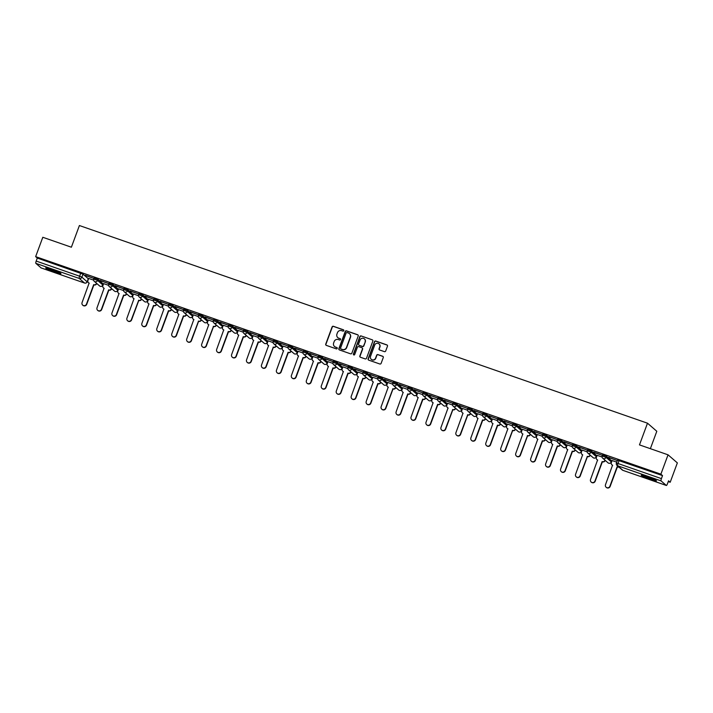 <?xml version="1.0" encoding="UTF-8"?>
<svg xmlns="http://www.w3.org/2000/svg" width="713" height="713" viewBox="0 0 713 713"><rect width="100%" height="100%" fill="white"/><g stroke="black" fill="none" stroke-linecap="round" stroke-linejoin="round"><path stroke-width="1.07" d="M343.8 330.672A0.713 0.695 -49.1 0 0 343.39 329.771L333.39 326.296A1.025 0.989 -49.1 0 0 332.098 326.919L325.743 344.103A1.025 0.989 -49.1 0 0 326.331 345.386L336.331 348.862A0.713 0.695 -49.1 0 0 337.044 347.659A0.713 0.695 -49.1 0 0 336.821 347.525L335.529 347.079A3.271 3.173 -49.1 0 1 333.648 342.971L334.174 341.545A3.271 3.173 -49.1 0 1 338.319 339.54L339.611 339.985A0.713 0.695 -49.1 0 0 340.333 338.782A0.713 0.695 -49.1 0 0 340.11 338.648L338.818 338.203A3.271 3.173 -49.1 0 1 336.928 334.094L337.463 332.668A3.271 3.173 -49.1 0 1 341.607 330.663L342.9 331.108A0.713 0.695 -49.1 0 0 343.8 330.672M343.702 329.994A0.713 0.695 -49.1 0 0 343.577 329.932L333.577 326.456A1.025 0.989 -49.1 0 0 332.285 327.08L325.93 344.263A1.025 0.989 -49.1 0 0 326.117 345.279M337.133 347.748A0.713 0.695 -49.1 0 0 337.008 347.686L335.529 347.079M340.413 338.871A0.713 0.695 -49.1 0 0 340.297 338.809L338.818 338.203M51.88 269.541A8.119 0.695 -159.7 0 0 45.712 267.981A8.119 0.695 -159.7 0 0 54.785 272.063A8.119 0.695 -159.7 0 0 60.944 273.614A8.119 0.695 -159.7 0 0 51.88 269.541M647.395 476.747A8.119 0.695 -159.7 0 0 641.228 475.188A8.119 0.695 -159.7 0 0 650.292 479.261A8.119 0.695 -159.7 0 0 656.459 480.82A8.119 0.695 -159.7 0 0 647.395 476.747M384.396 351.634A1.025 0.989 -49.1 0 0 385.688 351.01L387.48 346.188A1.025 0.989 -49.1 0 0 386.892 344.905L375.787 341.046A1.025 0.989 -49.1 0 0 374.494 341.67L368.131 358.853A1.025 0.989 -49.1 0 0 368.719 360.136L379.824 363.995A1.025 0.989 -49.1 0 0 381.116 363.372L383.273 357.552A1.025 0.989 -49.1 0 0 382.685 356.268L377.935 354.611A1.025 0.989 -49.1 0 0 376.642 355.243L375.573 358.131A2.736 2.656 -49.1 0 1 371.268 359.316A2.736 2.656 -49.1 0 1 370.537 356.375L374.726 345.065A2.736 2.656 -49.1 0 1 379.031 343.88A2.736 2.656 -49.1 0 1 379.753 346.812L379.058 348.702A1.025 0.989 -49.1 0 0 379.646 349.985L384.396 351.634M35.65 256.635L42.807 237.277L71.38 247.215L79.401 225.531L647.493 423.192L639.472 444.885L668.045 454.823L660.88 474.172L35.65 256.635L37.299 258.061L36.185 261.074L79.606 276.189L81.897 277.179L87.138 281.822M358.211 336.01A1.025 0.989 -49.1 0 0 357.623 334.727L346.518 330.859A1.025 0.989 -49.1 0 0 345.226 331.492L338.871 348.675A1.025 0.989 -49.1 0 0 339.459 349.949L350.564 353.817A1.025 0.989 -49.1 0 0 351.857 353.185L358.211 336.01M361.152 335.957L372.257 339.816A1.025 0.989 -49.1 0 1 372.846 341.099L366.491 358.282A1.025 0.989 -49.1 0 1 365.19 358.906L360.439 357.258A1.025 0.989 -49.1 0 1 359.851 355.974L362.436 349.005A1.025 0.989 -49.1 0 0 361.847 347.721L358.692 346.625A1.025 0.989 -49.1 0 0 357.4 347.249L354.717 354.504A0.713 0.695 -49.1 0 1 353.586 354.816A0.713 0.695 -49.1 0 1 353.398 354.049L359.86 336.581A1.025 0.989 -49.1 0 1 361.152 335.957L372.257 339.816M668.045 454.823L677.35 462.897L670.193 482.255L668.259 481.578M650.372 448.673L656.807 431.276L647.493 423.192M660.88 474.172L662.529 475.607L661.414 478.619A2.086 0.463 109.2 0 0 661.067 480.892L666.334 485.455A2.086 0.463 109.2 0 0 666.37 485.482A2.086 0.463 109.2 0 0 667.43 483.842L668.544 480.82L670.193 482.255M37.299 258.061L83.011 274.157L88.278 278.73L87.164 281.751A2.086 2.023 -49.1 0 1 84.535 283.025L79.259 278.453L35.837 263.347A2.086 0.463 -70.8 0 1 36.185 261.074M41.176 267.945A2.086 0.463 -70.8 0 1 41.14 267.936A2.086 0.463 -70.8 0 1 41.104 267.919L35.837 263.347M85.177 275.387L93.804 278.391L85.221 275.254M100.132 280.592L108.759 283.596L100.177 280.459M108.554 285.316L103.635 283.631M115.078 285.797L123.714 288.792L115.132 285.663M123.509 290.521L118.59 288.836M130.033 290.993L138.67 293.997L130.087 290.868M138.465 295.717L133.483 293.988L132.796 296.064A2.086 2.023 -49.1 0 0 133.991 298.676L126.941 318.176A2.397 2.326 -49.1 0 0 127.574 320.743A2.397 2.326 -49.1 0 0 131.352 319.709L138.687 300.307A2.086 2.023 -49.1 0 0 141.326 299.032L141.379 298.881M144.989 296.198L153.625 299.202L145.042 296.073M153.42 300.922L148.5 299.237M159.944 301.403L168.571 304.406L159.997 301.278M168.375 306.127L163.455 304.442M174.899 306.608L183.526 309.611L174.952 306.474M183.33 311.331L178.41 309.647M189.854 311.813L198.481 314.816L189.908 311.679M198.285 316.536L193.303 314.798L192.617 316.875A2.086 2.023 -49.1 0 0 193.811 319.486L186.761 338.987A2.397 2.326 -49.1 0 0 187.394 341.563A2.397 2.326 -49.1 0 0 191.173 340.52L198.508 321.117A2.086 2.023 -49.1 0 0 201.146 319.843L201.2 319.691M204.809 317.018L213.437 320.012L204.863 316.884M213.24 321.741L208.258 320.003L207.563 322.08A2.086 2.023 -49.1 0 0 208.766 324.691L201.717 344.192A2.397 2.326 -49.1 0 0 202.349 346.768A2.397 2.326 -49.1 0 0 206.128 345.725L213.463 326.322A2.086 2.023 -49.1 0 0 216.101 325.048L216.155 324.896M219.764 322.214L228.392 325.217L219.818 322.089M228.196 326.937L223.267 325.262M234.72 327.419L243.347 330.422L234.773 327.294M243.151 332.142L238.222 330.458M249.675 332.623L258.302 335.627L249.728 332.499M258.106 337.347L253.177 335.663M264.63 337.828L273.257 340.832L264.683 337.704M273.061 342.552L268.079 340.814L267.384 342.891A2.086 2.023 -49.1 0 0 268.587 345.502L261.537 365.003A2.397 2.326 -49.1 0 0 262.17 367.578A2.397 2.326 -49.1 0 0 265.94 366.535L273.284 347.142A2.086 2.023 -49.1 0 0 275.922 345.858L275.976 345.707M279.585 343.033L288.212 346.037L279.639 342.9M288.016 347.757L283.088 346.072M294.54 348.238L303.168 351.233L294.594 348.104M302.972 352.962L298.043 351.277M309.495 353.434L318.123 356.438L309.549 353.309M317.927 358.158L312.998 356.482M324.451 358.639L333.078 361.643L324.504 358.514M332.882 363.363L327.953 361.678M339.406 363.844L348.033 366.847L339.45 363.719M347.837 368.568L342.908 366.883M354.361 369.049L362.988 372.052L354.406 368.924M362.792 373.772L357.864 372.088M369.316 374.254L377.943 377.257L369.361 374.12M377.747 378.977L372.819 377.293M384.271 379.459L392.899 382.453L384.316 379.325M392.703 384.182L387.72 382.444L387.025 384.521A2.086 2.023 -49.1 0 0 388.228 387.132L381.179 406.633A2.397 2.326 -49.1 0 0 381.811 409.209A2.397 2.326 -49.1 0 0 385.581 408.166L392.925 388.763A2.086 2.023 -49.1 0 0 395.563 387.489L395.617 387.337M399.227 384.655L407.854 387.658L399.271 384.53M407.658 389.378L402.729 387.703M414.182 389.859L422.809 392.863L414.226 389.735M422.613 394.583L417.684 392.899M429.137 395.064L437.764 398.068L429.181 394.94M437.568 399.788L432.639 398.104M444.092 400.269L452.719 403.273L444.137 400.145M452.523 404.993L447.532 403.255L446.846 405.332A2.086 2.023 -49.1 0 0 448.049 407.943L440.99 427.444A2.397 2.326 -49.1 0 0 441.632 430.019A2.397 2.326 -49.1 0 0 445.402 428.976L452.746 409.583A2.086 2.023 -49.1 0 0 455.375 408.299L455.438 408.148M459.047 405.474L467.675 408.478L459.092 405.341M467.478 410.198L462.487 408.46L461.801 410.536A2.086 2.023 -49.1 0 0 463.004 413.148L455.946 432.648A2.397 2.326 -49.1 0 0 456.587 435.224A2.397 2.326 -49.1 0 0 460.357 434.181L467.701 414.779A2.086 2.023 -49.1 0 0 470.33 413.504L470.393 413.353M474.002 410.679L482.63 413.674L474.047 410.545M482.434 415.403L477.505 413.718M488.958 415.875L497.585 418.879L489.002 415.75M497.389 420.599L492.46 418.923M503.913 421.08L512.54 424.083L503.957 420.955M512.344 425.804L507.353 424.075L506.667 426.142A2.086 2.023 -49.1 0 0 507.861 428.763L500.811 448.254A2.397 2.326 -49.1 0 0 501.453 450.83A2.397 2.326 -49.1 0 0 505.223 449.796L512.567 430.394A2.086 2.023 -49.1 0 0 515.196 429.119L515.258 428.968M518.868 426.285L527.495 429.288L518.912 426.16M527.299 431.009L522.308 429.271L521.622 431.347A2.086 2.023 -49.1 0 0 522.816 433.959L515.766 453.459A2.397 2.326 -49.1 0 0 516.408 456.035A2.397 2.326 -49.1 0 0 520.178 454.992L527.513 435.598A2.086 2.023 -49.1 0 0 530.151 434.315L530.214 434.172M533.823 431.49L542.45 434.493L533.868 431.365M542.254 436.213L537.326 434.529M548.778 436.695L557.406 439.698L548.823 436.561M557.21 441.418L552.281 439.734M563.733 441.9L572.361 444.903L563.778 441.766M572.165 446.623L567.236 444.939M578.689 447.104L587.316 450.099L578.733 446.971M587.12 451.819L582.129 450.09L581.443 452.167A2.086 2.023 -49.1 0 0 582.637 454.778L575.587 474.279A2.397 2.326 -49.1 0 0 576.229 476.854A2.397 2.326 -49.1 0 0 579.999 475.812L587.334 456.409A2.086 2.023 -49.1 0 0 589.972 455.135L590.025 454.983M593.644 452.3L602.271 455.304L593.688 452.176M602.075 457.024L597.146 455.34M608.599 457.505L617.226 460.509L608.644 457.381M616.772 462.14L612.102 460.545M602.601 454.947L606.442 456.284L611.709 460.856L611.282 461.997M587.646 449.743L591.487 451.079L596.754 455.652L596.389 456.775L596.754 455.652M572.691 444.538L576.532 445.875L581.799 450.447L581.434 451.57L581.799 450.447M557.735 439.342L561.577 440.67L566.844 445.242L566.479 446.365L566.844 445.242M542.78 434.137L546.621 435.465L551.889 440.037L551.523 441.169L551.889 440.037M527.825 428.932L531.666 430.269L536.934 434.832L536.568 435.964L536.934 434.832M512.87 423.727L516.711 425.064L521.978 429.636L521.613 430.759L521.978 429.636M497.915 418.522L501.756 419.859L507.023 424.431L506.658 425.554L507.023 424.431M482.959 413.317L486.801 414.654L492.068 419.226L491.703 420.349L492.068 419.226M468.013 408.112L471.846 409.449L477.113 414.021L476.747 415.144L477.113 414.021M453.058 402.916L456.89 404.244L462.158 408.816L461.792 409.939L462.158 408.816M438.103 397.711L441.935 399.048L447.203 403.611L446.837 404.743L447.203 403.611M423.148 392.506L426.98 393.843L432.247 398.415L431.882 399.538L432.247 398.415M408.192 387.302L412.025 388.638L417.292 393.211L416.936 394.334L417.292 393.211M393.237 382.097L397.07 383.434L402.337 388.006L401.98 389.129L402.337 388.006M378.282 376.892L382.115 378.229L387.382 382.801L387.025 383.924L387.382 382.801M363.327 371.696L367.159 373.024L372.427 377.596L372.07 378.719L372.427 377.596M348.372 366.491L352.204 367.819L357.471 372.391L357.115 373.523L357.471 372.391M333.417 361.286L337.249 362.623L342.516 367.195L342.16 368.318L342.516 367.195M318.461 356.081L322.294 357.418L327.561 361.99L327.205 363.113L327.561 361.99M303.506 350.876L307.339 352.213L312.606 356.785L312.249 357.908L312.606 356.785M288.551 345.671L292.383 347.008L297.651 351.58L297.294 352.703L297.651 351.58M273.596 340.475L277.428 341.803L282.696 346.375L282.339 347.498L282.696 346.375M258.641 335.27L262.473 336.598L267.74 341.171L267.384 342.302L267.74 341.171M243.686 330.066L247.518 331.402L252.785 335.975L252.429 337.097L252.785 335.975M228.73 324.861L232.563 326.197L237.83 330.77L237.474 331.893L237.83 330.77M213.775 319.656L217.608 320.993L222.875 325.565L222.518 326.688L222.875 325.565M198.82 314.451L202.652 315.788L207.92 320.36L207.563 321.483L207.92 320.36M183.865 309.255L187.697 310.583L192.965 315.155L192.608 316.278L192.965 315.155M168.91 304.05L172.742 305.378L178.009 309.95L177.653 311.082L178.009 309.95M153.955 298.845L157.787 300.182L163.054 304.754L162.698 305.877L163.054 304.754M138.999 293.64L142.832 294.977L148.099 299.549L147.743 300.672L148.099 299.549M124.044 288.435L127.877 289.772L133.144 294.344L132.787 295.467L133.144 294.344M109.089 283.23L112.921 284.567L118.189 289.139L117.832 290.262L118.189 289.139M94.134 278.034L97.966 279.362L103.233 283.934L102.877 285.057L103.233 283.934M93.599 280.111L88.679 278.426M662.529 475.607L617.556 460.152M337.9 337.695A3.271 3.173 -49.1 0 0 338.996 338.363M334.611 346.571A3.271 3.173 -49.1 0 0 335.716 347.24M358.024 334.994A1.025 0.989 -49.1 0 0 357.81 334.887L346.705 331.019A1.025 0.989 -49.1 0 0 345.413 331.652L339.058 348.835A1.025 0.989 -49.1 0 0 339.236 349.842M347.062 332.561A0.713 0.695 -49.1 0 0 346.153 332.998L340.573 348.078A0.713 0.695 -49.1 0 0 340.983 348.978L342.356 349.45A3.271 3.173 -49.1 0 0 346.491 347.445L350.306 337.133A3.271 3.173 -49.1 0 0 348.425 333.033L347.062 332.561M349.53 333.702A3.271 3.173 -49.1 0 1 350.493 337.294L346.678 347.605A3.271 3.173 -49.1 0 1 342.534 349.611L341.171 349.138M362.249 347.989A1.025 0.989 -49.1 0 1 362.614 349.165L360.038 356.135A1.025 0.989 -49.1 0 0 360.225 357.142M361.339 336.117A1.025 0.989 -49.1 0 0 360.047 336.741L353.586 354.209A0.713 0.695 -49.1 0 0 353.684 354.887M365.109 341.777A2.736 2.656 -49.1 0 0 364.379 338.835A2.736 2.656 -49.1 0 0 360.074 340.021L358.594 344.005A1.025 0.989 -49.1 0 0 359.183 345.288L362.338 346.384A1.025 0.989 -49.1 0 0 363.63 345.76L365.297 341.937A2.736 2.656 -49.1 0 0 364.468 338.916M365.297 341.937L363.817 345.921A1.025 0.989 -49.1 0 1 362.525 346.545L359.37 345.449M379.12 343.96A2.736 2.656 -49.1 0 1 379.94 346.981L379.245 348.862A1.025 0.989 -49.1 0 0 379.432 349.878M371.357 359.397A2.736 2.656 -49.1 0 0 375.76 358.291L375.573 358.131M383.086 356.536A1.025 0.989 -49.1 0 0 382.872 356.429L378.122 354.771A1.025 0.989 -49.1 0 0 376.829 355.404L375.76 358.291M387.293 345.172A1.025 0.989 -49.1 0 0 387.07 345.065L375.974 341.206A1.025 0.989 -49.1 0 0 374.673 341.83L368.318 359.013A1.025 0.989 -49.1 0 0 368.505 360.029M96.754 283.48L96.701 283.631A2.086 2.023 130.9 0 1 94.063 284.906L93.822 284.701A2.086 2.023 -49.1 0 0 96.46 283.418L96.513 283.266M88.688 278.4L87.931 280.45A2.086 2.023 -49.1 0 0 89.125 283.061L82.075 302.562A2.397 2.326 -49.1 0 0 82.708 305.137A2.397 2.326 -49.1 0 0 86.487 304.094L93.679 284.647M93.92 284.852L86.728 304.308A2.397 2.326 130.9 0 1 82.949 305.351L82.708 305.137M89.232 283.221A2.086 2.023 130.9 0 1 88.724 282.901L88.483 282.687M111.709 288.685L111.656 288.836A2.086 2.023 130.9 0 1 109.018 290.111L108.777 289.897A2.086 2.023 -49.1 0 0 111.415 288.622L111.469 288.471M103.643 283.605L102.886 285.655A2.086 2.023 -49.1 0 0 104.08 288.266L97.03 307.766A2.397 2.326 -49.1 0 0 97.663 310.342A2.397 2.326 -49.1 0 0 101.442 309.299L108.634 289.852M108.875 290.057L101.683 309.513A2.397 2.326 130.9 0 1 97.904 310.547L97.663 310.342M104.187 288.426A2.086 2.023 130.9 0 1 103.679 288.105L103.438 287.892M126.664 293.89L126.611 294.032A2.086 2.023 130.9 0 1 123.973 295.316L123.732 295.102A2.086 2.023 -49.1 0 0 126.37 293.827L126.424 293.676M118.599 288.81L117.841 290.859A2.086 2.023 -49.1 0 0 119.035 293.471L111.986 312.971A2.397 2.326 -49.1 0 0 112.618 315.547A2.397 2.326 -49.1 0 0 116.397 314.504L123.59 295.057M123.83 295.262L116.638 314.709A2.397 2.326 130.9 0 1 112.859 315.752L112.618 315.547M119.142 293.622A2.086 2.023 130.9 0 1 118.634 293.31L118.394 293.096M47.397 268.159A8.066 0.695 -159.7 0 0 59.553 272.66M58.921 272.348A7.023 0.606 20.3 0 1 48.074 268.338M642.912 475.366A8.066 0.695 -159.7 0 0 655.069 479.858M654.436 479.555A7.023 0.606 20.3 0 1 643.589 475.535M141.62 299.086L141.566 299.237A2.086 2.023 130.9 0 1 138.928 300.521L138.545 300.253M138.785 300.467L131.593 319.914A2.397 2.326 130.9 0 1 127.814 320.957L127.574 320.743M134.097 298.827A2.086 2.023 130.9 0 1 133.589 298.506L133.349 298.301M156.575 304.291L156.521 304.442A2.086 2.023 130.9 0 1 153.883 305.717L153.643 305.512A2.086 2.023 -49.1 0 0 156.281 304.228L156.334 304.086M148.509 299.21L147.751 301.26A2.086 2.023 -49.1 0 0 148.946 303.872L141.896 323.372A2.397 2.326 -49.1 0 0 142.529 325.948A2.397 2.326 -49.1 0 0 146.308 324.914L153.5 305.458M153.741 305.672L146.548 325.119A2.397 2.326 130.9 0 1 142.769 326.162L142.529 325.948M149.053 304.032A2.086 2.023 130.9 0 1 148.545 303.711L148.304 303.506M171.53 309.495L171.477 309.647A2.086 2.023 130.9 0 1 168.838 310.921L168.598 310.716A2.086 2.023 -49.1 0 0 171.236 309.433L171.289 309.282M163.464 304.415L162.707 306.465A2.086 2.023 -49.1 0 0 163.901 309.077L156.851 328.577A2.397 2.326 -49.1 0 0 157.484 331.153A2.397 2.326 -49.1 0 0 161.263 330.11L168.455 310.663M168.696 310.877L161.503 330.324A2.397 2.326 130.9 0 1 157.725 331.367L157.484 331.153M164.008 309.237A2.086 2.023 130.9 0 1 163.5 308.916L163.259 308.702M186.485 314.7L186.432 314.852A2.086 2.023 130.9 0 1 183.794 316.126L183.553 315.921A2.086 2.023 -49.1 0 0 186.191 314.638L186.245 314.486M178.419 309.62L177.662 311.67A2.086 2.023 -49.1 0 0 178.856 314.281L171.806 333.782A2.397 2.326 -49.1 0 0 172.439 336.358A2.397 2.326 -49.1 0 0 176.218 335.315L183.41 315.868M183.651 316.073L176.459 335.529A2.397 2.326 130.9 0 1 172.68 336.572L172.439 336.358M178.963 314.442A2.086 2.023 130.9 0 1 178.455 314.121L178.214 313.907M201.44 319.905L201.387 320.057A2.086 2.023 130.9 0 1 198.749 321.331L198.366 321.073M198.606 321.278L191.414 340.734A2.397 2.326 130.9 0 1 187.635 341.768L187.394 341.563M193.918 319.647A2.086 2.023 130.9 0 1 193.41 319.326L193.17 319.112M216.395 325.11L216.342 325.253A2.086 2.023 130.9 0 1 213.704 326.536L213.321 326.278M213.561 326.483L206.369 345.93A2.397 2.326 130.9 0 1 202.59 346.973L202.349 346.768M208.873 324.843A2.086 2.023 130.9 0 1 208.365 324.531L208.125 324.317M231.351 330.306L231.297 330.458A2.086 2.023 130.9 0 1 228.659 331.741L228.418 331.527A2.086 2.023 -49.1 0 0 231.057 330.253L231.11 330.101M223.285 325.226L222.518 327.285A2.086 2.023 -49.1 0 0 223.722 329.896L216.672 349.397A2.397 2.326 -49.1 0 0 217.305 351.964A2.397 2.326 -49.1 0 0 221.083 350.93L228.276 331.474M228.516 331.688L221.324 351.135A2.397 2.326 130.9 0 1 217.545 352.177L217.305 351.964M223.829 330.048A2.086 2.023 130.9 0 1 223.321 329.727L223.08 329.522M246.306 335.511L246.252 335.663A2.086 2.023 130.9 0 1 243.614 336.937L243.374 336.732A2.086 2.023 -49.1 0 0 246.012 335.449L246.065 335.306M238.24 330.431L237.474 332.481A2.086 2.023 -49.1 0 0 238.677 335.092L231.627 354.593A2.397 2.326 -49.1 0 0 232.26 357.168A2.397 2.326 -49.1 0 0 236.039 356.135L243.231 336.679M243.472 336.892L236.279 356.34A2.397 2.326 130.9 0 1 232.5 357.382L232.26 357.168M238.784 335.253A2.086 2.023 130.9 0 1 238.276 334.932L238.035 334.727M261.261 340.716L261.208 340.867A2.086 2.023 130.9 0 1 258.569 342.142L258.329 341.937A2.086 2.023 -49.1 0 0 260.967 340.654L261.02 340.511M253.195 335.636L252.429 337.686A2.086 2.023 -49.1 0 0 253.632 340.297L246.582 359.798A2.397 2.326 -49.1 0 0 247.215 362.373A2.397 2.326 -49.1 0 0 250.985 361.331L258.186 341.884M258.427 342.097L251.234 361.544A2.397 2.326 130.9 0 1 247.456 362.587L247.215 362.373M253.739 340.457A2.086 2.023 130.9 0 1 253.231 340.137L252.981 339.923M276.216 345.921L276.163 346.072A2.086 2.023 130.9 0 1 273.525 347.347L273.141 347.088M273.382 347.293L266.19 366.749A2.397 2.326 130.9 0 1 262.411 367.792L262.17 367.578M268.694 345.662A2.086 2.023 130.9 0 1 268.186 345.342L267.936 345.128M291.171 351.126L291.118 351.277A2.086 2.023 130.9 0 1 288.48 352.552L288.239 352.338A2.086 2.023 -49.1 0 0 290.877 351.063L290.931 350.912M283.097 346.046L282.339 348.096A2.086 2.023 -49.1 0 0 283.542 350.707L276.492 370.207A2.397 2.326 -49.1 0 0 277.125 372.783A2.397 2.326 -49.1 0 0 280.895 371.74L288.097 352.293M288.337 352.498L281.145 371.954A2.397 2.326 130.9 0 1 277.366 372.988L277.125 372.783M283.649 350.867A2.086 2.023 130.9 0 1 283.141 350.546L282.892 350.333M306.127 356.331L306.073 356.473A2.086 2.023 130.9 0 1 303.435 357.757L303.194 357.543A2.086 2.023 -49.1 0 0 305.832 356.268L305.886 356.117M298.052 351.251L297.294 353.3A2.086 2.023 -49.1 0 0 298.497 355.912L291.448 375.412A2.397 2.326 -49.1 0 0 292.08 377.988A2.397 2.326 -49.1 0 0 295.85 376.945L303.052 357.498M303.292 357.703L296.1 377.15A2.397 2.326 130.9 0 1 292.321 378.193L292.08 377.988M298.595 356.063A2.086 2.023 130.9 0 1 298.096 355.751L297.847 355.537M321.082 361.527L321.028 361.678A2.086 2.023 130.9 0 1 318.39 362.962L318.15 362.748A2.086 2.023 -49.1 0 0 320.788 361.473L320.841 361.322M313.007 356.447L312.249 358.505A2.086 2.023 -49.1 0 0 313.453 361.117L306.403 380.617A2.397 2.326 -49.1 0 0 307.036 383.193A2.397 2.326 -49.1 0 0 310.806 382.15L318.007 362.694M318.248 362.908L311.055 382.355A2.397 2.326 130.9 0 1 307.276 383.398L307.036 383.193M313.551 361.268A2.086 2.023 130.9 0 1 313.052 360.947L312.802 360.742M336.037 366.732L335.983 366.883A2.086 2.023 130.9 0 1 333.345 368.158L333.105 367.953A2.086 2.023 -49.1 0 0 335.743 366.678L335.796 366.527M327.962 361.651L327.205 363.701A2.086 2.023 -49.1 0 0 328.408 366.322L321.358 385.813A2.397 2.326 -49.1 0 0 321.991 388.389A2.397 2.326 -49.1 0 0 325.761 387.355L332.962 367.899M333.203 368.113L326.01 387.56A2.397 2.326 130.9 0 1 322.231 388.603L321.991 388.389M328.506 366.473A2.086 2.023 130.9 0 1 328.007 366.152L327.757 365.947M350.992 371.936L350.939 372.088A2.086 2.023 130.9 0 1 348.3 373.362L348.06 373.157A2.086 2.023 -49.1 0 0 350.698 371.874L350.751 371.731M342.917 366.856L342.16 368.906A2.086 2.023 -49.1 0 0 343.363 371.518L336.313 391.018A2.397 2.326 -49.1 0 0 336.946 393.594A2.397 2.326 -49.1 0 0 340.716 392.551L347.917 373.104M348.158 373.318L340.966 392.765A2.397 2.326 130.9 0 1 337.187 393.808L336.946 393.594M343.461 371.678A2.086 2.023 130.9 0 1 342.962 371.357L342.712 371.152M365.947 377.141L365.894 377.293A2.086 2.023 130.9 0 1 363.256 378.567L363.015 378.362A2.086 2.023 -49.1 0 0 365.653 377.079L365.707 376.927M357.873 372.061L357.115 374.111A2.086 2.023 -49.1 0 0 358.318 376.722L351.268 396.223A2.397 2.326 -49.1 0 0 351.901 398.799A2.397 2.326 -49.1 0 0 355.671 397.756L362.872 378.309M363.113 378.523L355.912 397.97A2.397 2.326 130.9 0 1 352.142 399.013L351.901 398.799M358.416 376.883A2.086 2.023 130.9 0 1 357.908 376.562L357.668 376.348M380.902 382.346L380.849 382.498A2.086 2.023 130.9 0 1 378.211 383.772L377.97 383.558A2.086 2.023 -49.1 0 0 380.608 382.284L380.662 382.132M372.828 377.266L372.07 379.316A2.086 2.023 -49.1 0 0 373.273 381.927L366.224 401.428A2.397 2.326 -49.1 0 0 366.856 404.004A2.397 2.326 -49.1 0 0 370.626 402.961L377.828 383.514M378.068 383.719L370.867 403.175A2.397 2.326 130.9 0 1 367.097 404.209L366.856 404.004M373.371 382.088A2.086 2.023 130.9 0 1 372.863 381.767L372.623 381.553M395.858 387.551L395.804 387.694A2.086 2.023 130.9 0 1 393.166 388.977L392.783 388.719M393.023 388.924L385.822 408.371A2.397 2.326 130.9 0 1 382.052 409.414L381.811 409.209M388.327 387.284A2.086 2.023 130.9 0 1 387.819 386.972L387.578 386.758M410.813 392.747L410.759 392.899A2.086 2.023 130.9 0 1 408.121 394.182L407.881 393.968A2.086 2.023 -49.1 0 0 410.519 392.694L410.572 392.542M402.738 387.676L401.98 389.726A2.086 2.023 -49.1 0 0 403.184 392.337L396.125 411.838A2.397 2.326 -49.1 0 0 396.767 414.413A2.397 2.326 -49.1 0 0 400.537 413.371L407.738 393.915M407.979 394.129L400.777 413.576A2.397 2.326 130.9 0 1 397.007 414.618L396.767 414.413M403.282 392.489A2.086 2.023 130.9 0 1 402.774 392.168L402.533 391.963M425.768 397.952L425.714 398.104A2.086 2.023 130.9 0 1 423.076 399.378L422.836 399.173A2.086 2.023 -49.1 0 0 425.465 397.899L425.527 397.747M417.693 392.872L416.936 394.922A2.086 2.023 -49.1 0 0 418.139 397.542L411.08 417.034A2.397 2.326 -49.1 0 0 411.722 419.609A2.397 2.326 -49.1 0 0 415.492 418.576L422.693 399.12M422.934 399.333L415.732 418.781A2.397 2.326 130.9 0 1 411.962 419.823L411.722 419.609M418.237 397.694A2.086 2.023 130.9 0 1 417.729 397.373L417.488 397.168M440.723 403.157L440.67 403.308A2.086 2.023 130.9 0 1 438.032 404.583L437.791 404.378A2.086 2.023 -49.1 0 0 440.42 403.095L440.482 402.952M432.648 398.077L431.891 400.127A2.086 2.023 -49.1 0 0 433.094 402.738L426.035 422.239A2.397 2.326 -49.1 0 0 426.677 424.814A2.397 2.326 -49.1 0 0 430.447 423.772L437.639 404.324M437.889 404.538L430.688 423.985A2.397 2.326 130.9 0 1 426.918 425.028L426.677 424.814M433.192 402.898A2.086 2.023 130.9 0 1 432.684 402.578L432.443 402.373M455.678 408.362L455.625 408.513A2.086 2.023 130.9 0 1 452.987 409.788L452.595 409.529M452.844 409.743L445.643 429.19A2.397 2.326 130.9 0 1 441.873 430.233L441.632 430.019M448.147 408.103A2.086 2.023 130.9 0 1 447.639 407.783L447.399 407.569M470.633 413.567L470.58 413.718A2.086 2.023 130.9 0 1 467.942 414.993L467.55 414.734M467.799 414.939L460.598 434.395A2.397 2.326 130.9 0 1 456.828 435.429L456.587 435.224M463.102 413.308A2.086 2.023 130.9 0 1 462.594 412.987L462.354 412.774M485.589 418.772L485.535 418.914A2.086 2.023 130.9 0 1 482.897 420.198L482.656 419.984A2.086 2.023 -49.1 0 0 485.286 418.709L485.348 418.558M477.514 413.692L476.756 415.741A2.086 2.023 -49.1 0 0 477.951 418.353L470.901 437.853A2.397 2.326 -49.1 0 0 471.543 440.429A2.397 2.326 -49.1 0 0 475.313 439.386L482.505 419.939M482.754 420.144L475.553 439.591A2.397 2.326 130.9 0 1 471.783 440.634L471.543 440.429M478.058 418.504A2.086 2.023 130.9 0 1 477.55 418.192L477.309 417.978M500.544 423.968L500.49 424.119A2.086 2.023 130.9 0 1 497.852 425.403L497.612 425.189A2.086 2.023 -49.1 0 0 500.241 423.914L500.303 423.763M492.469 418.896L491.712 420.946A2.086 2.023 -49.1 0 0 492.906 423.558L485.856 443.058A2.397 2.326 -49.1 0 0 486.498 445.634A2.397 2.326 -49.1 0 0 490.268 444.591L497.46 425.135M497.71 425.349L490.508 444.796A2.397 2.326 130.9 0 1 486.738 445.839L486.498 445.634M493.013 423.709A2.086 2.023 130.9 0 1 492.505 423.388L492.264 423.183M515.499 429.173L515.446 429.324A2.086 2.023 130.9 0 1 512.807 430.599L512.415 430.34M512.665 430.554L505.464 450.001A2.397 2.326 130.9 0 1 501.694 451.044L501.453 450.83M507.968 428.914A2.086 2.023 130.9 0 1 507.46 428.593L507.219 428.388M530.454 434.377L530.392 434.529A2.086 2.023 130.9 0 1 527.763 435.803L527.37 435.545M527.611 435.759L520.419 455.206A2.397 2.326 130.9 0 1 516.649 456.249L516.408 456.035M522.923 434.119A2.086 2.023 130.9 0 1 522.415 433.798L522.174 433.593M545.409 439.582L545.347 439.734A2.086 2.023 130.9 0 1 542.718 441.008L542.468 440.803A2.086 2.023 -49.1 0 0 545.106 439.52L545.169 439.368M537.335 434.502L536.577 436.552A2.086 2.023 -49.1 0 0 537.771 439.163L530.722 458.664A2.397 2.326 -49.1 0 0 531.363 461.24A2.397 2.326 -49.1 0 0 535.133 460.197L542.326 440.75M542.566 440.964L535.374 460.411A2.397 2.326 130.9 0 1 531.604 461.454L531.363 461.24M537.878 439.324A2.086 2.023 130.9 0 1 537.37 439.003L537.13 438.789M560.365 444.787L560.302 444.939A2.086 2.023 130.9 0 1 557.673 446.213L557.423 445.999A2.086 2.023 -49.1 0 0 560.062 444.725L560.124 444.573M552.29 439.707L551.532 441.757A2.086 2.023 -49.1 0 0 552.727 444.368L545.677 463.869A2.397 2.326 -49.1 0 0 546.318 466.445A2.397 2.326 -49.1 0 0 550.088 465.402L557.281 445.955M557.521 446.16L550.329 465.616A2.397 2.326 130.9 0 1 546.559 466.65L546.318 466.445M552.833 444.529A2.086 2.023 130.9 0 1 552.325 444.208L552.085 443.994M575.32 449.992L575.257 450.135A2.086 2.023 130.9 0 1 572.628 451.418L572.379 451.204A2.086 2.023 -49.1 0 0 575.017 449.93L575.07 449.778M567.245 444.912L566.487 446.962A2.086 2.023 -49.1 0 0 567.682 449.573L560.632 469.074A2.397 2.326 -49.1 0 0 561.274 471.65A2.397 2.326 -49.1 0 0 565.044 470.607L572.236 451.16M572.477 451.365L565.284 470.821A2.397 2.326 130.9 0 1 561.514 471.854L561.274 471.65M567.789 449.725A2.086 2.023 130.9 0 1 567.281 449.413L567.04 449.199M590.275 455.188L590.212 455.34A2.086 2.023 130.9 0 1 587.583 456.623L587.191 456.356M587.432 456.57L580.239 476.017A2.397 2.326 130.9 0 1 576.469 477.059L576.229 476.854M582.744 454.93A2.086 2.023 130.9 0 1 582.236 454.609L581.995 454.404M605.23 460.393L605.168 460.545A2.086 2.023 130.9 0 1 602.538 461.828L602.289 461.614A2.086 2.023 -49.1 0 0 604.927 460.34L604.981 460.188M597.155 455.313L596.398 457.363A2.086 2.023 -49.1 0 0 597.592 459.983L590.542 479.475A2.397 2.326 -49.1 0 0 591.184 482.05A2.397 2.326 -49.1 0 0 594.954 481.017L602.146 461.561M602.387 461.774L595.195 481.222A2.397 2.326 130.9 0 1 591.425 482.264L591.184 482.05M597.699 460.135A2.086 2.023 130.9 0 1 597.191 459.814L596.95 459.609M618.848 467.015A2.086 2.023 130.9 0 1 617.485 467.024L617.244 466.819A2.086 2.023 -49.1 0 0 618.608 466.801M612.111 460.518L611.353 462.568A2.086 2.023 -49.1 0 0 612.547 465.179L605.497 484.68A2.397 2.326 -49.1 0 0 606.139 487.255A2.397 2.326 -49.1 0 0 609.909 486.213L617.101 466.765M617.342 466.979L610.15 486.426A2.397 2.326 130.9 0 1 606.38 487.469L606.139 487.255M612.654 465.339A2.086 2.023 130.9 0 1 612.146 465.019L611.906 464.814M661.067 480.892L617.645 465.776L622.912 470.348L666.334 485.455M83.011 274.157L81.897 277.179A2.086 2.023 -49.1 0 1 79.259 278.453A2.086 0.463 -70.8 0 1 79.606 276.189L80.721 273.168M41.104 267.919L84.535 283.025A2.086 0.463 109.2 0 0 84.562 283.043A2.086 0.463 109.2 0 0 84.615 283.052M606.442 456.284L606.041 457.354L611.308 461.926A2.086 2.023 130.9 0 1 608.67 463.2A2.086 2.023 -49.1 0 1 608.029 462.826A2.086 2.086 0 0 0 611.344 461.979L611.745 460.91M591.487 451.079L591.086 452.149L596.353 456.721A2.086 2.023 130.9 0 1 593.715 457.996A2.086 2.023 -49.1 0 1 593.073 457.621A2.086 2.086 0 0 0 596.389 456.775M576.532 445.875L576.131 446.944L581.398 451.516A2.086 2.023 130.9 0 1 578.76 452.791A2.086 2.023 -49.1 0 1 578.118 452.425A2.086 2.086 0 0 0 581.434 451.57M561.577 440.67L561.176 441.739L566.443 446.311A2.086 2.023 130.9 0 1 563.814 447.595A2.086 2.023 -49.1 0 1 563.163 447.22A2.086 2.086 0 0 0 566.479 446.365M546.621 435.465L546.22 436.534L551.488 441.106A2.086 2.023 130.9 0 1 548.858 442.39A2.086 2.023 -49.1 0 1 548.208 442.015A2.086 2.086 0 0 0 551.523 441.169M531.666 430.269L531.265 431.338L536.533 435.901A2.086 2.023 130.9 0 1 533.903 437.185A2.086 2.023 -49.1 0 1 533.253 436.811A2.086 2.086 0 0 0 536.568 435.964M516.711 425.064L516.31 426.133L521.577 430.705A2.086 2.023 130.9 0 1 518.948 431.98A2.086 2.023 -49.1 0 1 518.298 431.606A2.086 2.086 0 0 0 521.613 430.759M501.756 419.859L501.355 420.928L506.622 425.501A2.086 2.023 130.9 0 1 503.993 426.775A2.086 2.023 -49.1 0 1 503.342 426.401A2.086 2.086 0 0 0 506.658 425.554M486.801 414.654L486.4 415.724L491.667 420.296A2.086 2.023 130.9 0 1 489.038 421.57A2.086 2.023 -49.1 0 1 488.387 421.205A2.086 2.086 0 0 0 491.703 420.349M471.846 409.449L471.445 410.519L476.721 415.091A2.086 2.023 130.9 0 1 474.083 416.374A2.086 2.023 -49.1 0 1 473.432 416A2.086 2.086 0 0 0 476.747 415.144M456.89 404.244L456.489 405.314L461.766 409.886A2.086 2.023 130.9 0 1 459.127 411.169A2.086 2.023 -49.1 0 1 458.477 410.795A2.086 2.086 0 0 0 461.792 409.939M441.935 399.048L441.534 400.118L446.81 404.681A2.086 2.023 130.9 0 1 444.172 405.964A2.086 2.023 -49.1 0 1 443.522 405.59A2.086 2.086 0 0 0 446.837 404.743M426.98 393.843L426.579 394.913L431.855 399.485A2.086 2.023 130.9 0 1 429.217 400.759A2.086 2.023 -49.1 0 1 428.566 400.385A2.086 2.086 0 0 0 431.882 399.538M412.025 388.638L411.624 389.708L416.9 394.28A2.086 2.023 130.9 0 1 414.262 395.555A2.086 2.023 -49.1 0 1 413.611 395.18A2.086 2.086 0 0 0 416.936 394.334M397.07 383.434L396.669 384.503L401.945 389.075A2.086 2.023 130.9 0 1 399.307 390.35A2.086 2.023 -49.1 0 1 398.656 389.984A2.086 2.086 0 0 0 401.98 389.129M382.115 378.229L381.722 379.298L386.99 383.87A2.086 2.023 130.9 0 1 384.352 385.154A2.086 2.023 -49.1 0 1 383.701 384.779A2.086 2.086 0 0 0 387.025 383.924M367.159 373.024L366.767 374.093L372.034 378.665A2.086 2.023 130.9 0 1 369.396 379.949A2.086 2.023 -49.1 0 1 368.746 379.574A2.086 2.086 0 0 0 372.07 378.719M352.204 367.819L351.812 368.897L357.079 373.46A2.086 2.023 130.9 0 1 354.441 374.744A2.086 2.023 -49.1 0 1 353.8 374.37A2.086 2.086 0 0 0 357.115 373.523M337.249 362.623L336.857 363.692L342.124 368.264A2.086 2.023 130.9 0 1 339.486 369.539A2.086 2.023 -49.1 0 1 338.844 369.165A2.086 2.086 0 0 0 342.16 368.318M322.294 357.418L321.902 358.487L327.169 363.06A2.086 2.023 130.9 0 1 324.531 364.334A2.086 2.023 -49.1 0 1 323.889 363.96A2.086 2.086 0 0 0 327.205 363.113M307.339 352.213L306.946 353.283L312.214 357.855A2.086 2.023 130.9 0 1 309.576 359.129A2.086 2.023 -49.1 0 1 308.934 358.755A2.086 2.086 0 0 0 312.249 357.908M292.383 347.008L291.991 348.078L297.259 352.65A2.086 2.023 130.9 0 1 294.621 353.924A2.086 2.023 -49.1 0 1 293.979 353.559A2.086 2.086 0 0 0 297.294 352.703M277.428 341.803L277.036 342.873L282.303 347.445A2.086 2.023 130.9 0 1 279.665 348.728A2.086 2.023 -49.1 0 1 279.024 348.354A2.086 2.086 0 0 0 282.339 347.498M262.473 336.598L262.081 337.677L267.348 342.24A2.086 2.023 130.9 0 1 264.71 343.523A2.086 2.023 -49.1 0 1 264.068 343.149A2.086 2.086 0 0 0 267.384 342.302M247.518 331.402L247.126 332.472L252.393 337.044A2.086 2.023 130.9 0 1 249.755 338.319A2.086 2.023 -49.1 0 1 249.113 337.944A2.086 2.086 0 0 0 252.429 337.097M232.563 326.197L232.171 327.267L237.438 331.839A2.086 2.023 130.9 0 1 234.8 333.114A2.086 2.023 -49.1 0 1 234.158 332.739A2.086 2.086 0 0 0 237.474 331.893M217.608 320.993L217.215 322.062L222.483 326.634A2.086 2.023 130.9 0 1 219.845 327.909A2.086 2.023 -49.1 0 1 219.203 327.534A2.086 2.086 0 0 0 222.518 326.688M202.652 315.788L202.26 316.857L207.528 321.429A2.086 2.023 130.9 0 1 204.889 322.704A2.086 2.023 -49.1 0 1 204.248 322.338A2.086 2.086 0 0 0 207.563 321.483M187.697 310.583L187.305 311.652L192.572 316.224A2.086 2.023 130.9 0 1 189.934 317.508A2.086 2.023 -49.1 0 1 189.293 317.133A2.086 2.086 0 0 0 192.608 316.278M172.742 305.378L172.35 306.447L177.617 311.02A2.086 2.023 130.9 0 1 174.979 312.303A2.086 2.023 -49.1 0 1 174.337 311.929A2.086 2.086 0 0 0 177.653 311.082M157.787 300.182L157.395 301.251L162.662 305.824A2.086 2.023 130.9 0 1 160.024 307.098A2.086 2.023 -49.1 0 1 159.382 306.724A2.086 2.086 0 0 0 162.698 305.877M142.832 294.977L142.44 296.047L147.707 300.619A2.086 2.023 130.9 0 1 145.069 301.893A2.086 2.023 -49.1 0 1 144.427 301.519A2.086 2.086 0 0 0 147.743 300.672M127.877 289.772L127.484 290.842L132.752 295.414A2.086 2.023 130.9 0 1 130.114 296.688A2.086 2.023 -49.1 0 1 129.472 296.314A2.086 2.086 0 0 0 132.787 295.467M112.921 284.567L112.529 285.637L117.797 290.209A2.086 2.023 130.9 0 1 115.158 291.483A2.086 2.023 -49.1 0 1 114.517 291.118A2.086 2.086 0 0 0 117.832 290.262M97.966 279.362L97.574 280.432L102.841 285.004A2.086 2.023 130.9 0 1 100.203 286.287A2.086 2.023 -49.1 0 1 99.562 285.913A2.086 2.086 0 0 0 102.877 285.057M93.742 279.104L97.574 280.432A2.086 2.023 130.9 0 1 94.294 281.341A2.086 2.023 130.9 0 1 93.742 279.104M108.697 284.3L112.529 285.637A2.086 2.023 130.9 0 1 109.249 286.546A2.086 2.023 130.9 0 1 108.697 284.3M123.652 289.505L127.484 290.842A2.086 2.023 130.9 0 1 124.205 291.751A2.086 2.023 130.9 0 1 123.652 289.505M138.607 294.71L142.44 296.047A2.086 2.023 130.9 0 1 139.16 296.947A2.086 2.023 130.9 0 1 138.607 294.71M153.562 299.915L157.395 301.251A2.086 2.023 130.9 0 1 154.115 302.152A2.086 2.023 130.9 0 1 153.562 299.915M168.518 305.119L172.35 306.447A2.086 2.023 130.9 0 1 169.07 307.356A2.086 2.023 130.9 0 1 168.518 305.119M183.473 310.324L187.305 311.652A2.086 2.023 130.9 0 1 184.025 312.561A2.086 2.023 130.9 0 1 183.473 310.324M198.428 315.52L202.26 316.857A2.086 2.023 130.9 0 1 198.98 317.766A2.086 2.023 130.9 0 1 198.428 315.52M213.374 320.725L217.215 322.062A2.086 2.023 130.9 0 1 213.936 322.971A2.086 2.023 130.9 0 1 213.374 320.725M228.329 325.93L232.171 327.267A2.086 2.023 130.9 0 1 228.891 328.167A2.086 2.023 130.9 0 1 228.329 325.93M243.285 331.135L247.126 332.472A2.086 2.023 130.9 0 1 243.846 333.372A2.086 2.023 130.9 0 1 243.285 331.135M258.24 336.34L262.081 337.677A2.086 2.023 130.9 0 1 258.801 338.577A2.086 2.023 130.9 0 1 258.24 336.34M273.195 341.545L277.036 342.873A2.086 2.023 130.9 0 1 273.747 343.782A2.086 2.023 130.9 0 1 273.195 341.545M288.15 346.741L291.991 348.078A2.086 2.023 130.9 0 1 288.703 348.987A2.086 2.023 130.9 0 1 288.15 346.741M303.105 351.946L306.946 353.283A2.086 2.023 130.9 0 1 303.658 354.192A2.086 2.023 130.9 0 1 303.105 351.946M318.06 357.151L321.902 358.487A2.086 2.023 130.9 0 1 318.613 359.388A2.086 2.023 130.9 0 1 318.06 357.151M333.016 362.356L336.857 363.692A2.086 2.023 130.9 0 1 333.568 364.593A2.086 2.023 130.9 0 1 333.016 362.356M347.971 367.56L351.812 368.897A2.086 2.023 130.9 0 1 348.523 369.797A2.086 2.023 130.9 0 1 347.971 367.56M362.926 372.765L366.767 374.093A2.086 2.023 130.9 0 1 363.478 375.002A2.086 2.023 130.9 0 1 362.926 372.765M377.881 377.961L381.722 379.298A2.086 2.023 130.9 0 1 378.434 380.207A2.086 2.023 130.9 0 1 377.881 377.961M392.836 383.166L396.669 384.503A2.086 2.023 130.9 0 1 393.389 385.412A2.086 2.023 130.9 0 1 392.836 383.166M407.791 388.371L411.624 389.708A2.086 2.023 130.9 0 1 408.344 390.608A2.086 2.023 130.9 0 1 407.791 388.371M422.747 393.576L426.579 394.913A2.086 2.023 130.9 0 1 423.299 395.813A2.086 2.023 130.9 0 1 422.747 393.576M437.702 398.781L441.534 400.118A2.086 2.023 130.9 0 1 438.254 401.018A2.086 2.023 130.9 0 1 437.702 398.781M452.657 403.986L456.489 405.314A2.086 2.023 130.9 0 1 453.21 406.223A2.086 2.023 130.9 0 1 452.657 403.986M467.612 409.191L471.445 410.519A2.086 2.023 130.9 0 1 468.165 411.428A2.086 2.023 130.9 0 1 467.612 409.191M482.567 414.387L486.4 415.724A2.086 2.023 130.9 0 1 483.12 416.633A2.086 2.023 130.9 0 1 482.567 414.387M497.522 419.592L501.355 420.928A2.086 2.023 130.9 0 1 498.075 421.829A2.086 2.023 130.9 0 1 497.522 419.592M512.478 424.796L516.31 426.133A2.086 2.023 130.9 0 1 513.03 427.034A2.086 2.023 130.9 0 1 512.478 424.796M527.433 430.001L531.265 431.338A2.086 2.023 130.9 0 1 527.985 432.238A2.086 2.023 130.9 0 1 527.433 430.001M542.388 435.206L546.22 436.534A2.086 2.023 130.9 0 1 542.941 437.443A2.086 2.023 130.9 0 1 542.388 435.206M557.343 440.411L561.176 441.739A2.086 2.023 130.9 0 1 557.896 442.648A2.086 2.023 130.9 0 1 557.343 440.411M572.298 445.607L576.131 446.944A2.086 2.023 130.9 0 1 572.851 447.853A2.086 2.023 130.9 0 1 572.298 445.607M587.254 450.812L591.086 452.149A2.086 2.023 130.9 0 1 587.806 453.049A2.086 2.023 130.9 0 1 587.254 450.812M602.209 456.017L606.041 457.354A2.086 2.023 130.9 0 1 602.761 458.254A2.086 2.023 130.9 0 1 602.209 456.017M619.107 460.491L617.993 463.512L661.414 478.619M616.442 463.165L617.993 463.512A2.086 0.463 -70.8 0 0 617.645 465.776A2.086 2.023 130.9 0 1 616.442 463.165M666.37 485.482L622.948 470.366A2.086 0.463 109.2 0 1 622.912 470.348A2.086 2.023 130.9 0 1 622.262 469.974A2.086 2.086 0 0 0 622.948 470.366A2.086 0.463 109.2 0 0 622.984 470.375M94.098 277.972L93.706 279.041A2.086 2.086 0 0 0 94.294 281.341L99.562 285.913M109.053 283.177L108.661 284.246A2.086 2.086 0 0 0 109.249 286.546L114.517 291.118M124.009 288.382L123.616 289.451A2.086 2.086 0 0 0 124.205 291.751L129.472 296.314M138.964 293.587L138.572 294.656A2.086 2.086 0 0 0 139.16 296.947L144.427 301.519M153.919 298.792L153.527 299.861A2.086 2.086 0 0 0 154.115 302.152L159.382 306.724M168.874 303.996L168.482 305.066A2.086 2.086 0 0 0 169.07 307.356L174.337 311.929M183.829 309.192L183.437 310.262A2.086 2.086 0 0 0 184.025 312.561L189.293 317.133M198.784 314.397L198.392 315.467A2.086 2.086 0 0 0 198.98 317.766L204.248 322.338M213.74 319.602L213.347 320.672A2.086 2.086 0 0 0 213.936 322.971L219.203 327.534M228.695 324.807L228.303 325.877A2.086 2.086 0 0 0 228.891 328.167L234.158 332.739M243.65 330.012L243.258 331.082A2.086 2.086 0 0 0 243.846 333.372L249.113 337.944M258.605 335.217L258.213 336.286A2.086 2.086 0 0 0 258.801 338.577L264.068 343.149M273.56 340.413L273.168 341.482A2.086 2.086 0 0 0 273.747 343.782L279.024 348.354M288.515 345.618L288.114 346.687A2.086 2.086 0 0 0 288.703 348.987L293.979 353.559M303.471 350.823L303.07 351.892A2.086 2.086 0 0 0 303.658 354.192L308.934 358.755M318.426 356.028L318.025 357.097A2.086 2.086 0 0 0 318.613 359.388L323.889 363.96M333.381 361.233L332.98 362.302A2.086 2.086 0 0 0 333.568 364.593L338.844 369.165M348.336 366.437L347.935 367.507A2.086 2.086 0 0 0 348.523 369.797L353.8 374.37M363.291 371.633L362.89 372.703A2.086 2.086 0 0 0 363.478 375.002L368.746 379.574M378.246 376.838L377.845 377.908A2.086 2.086 0 0 0 378.434 380.207L383.701 384.779M393.202 382.043L392.801 383.113A2.086 2.086 0 0 0 393.389 385.412L398.656 389.984M408.157 387.248L407.756 388.318A2.086 2.086 0 0 0 408.344 390.608L413.611 395.18M423.112 392.453L422.711 393.523A2.086 2.086 0 0 0 423.299 395.813L428.566 400.385M438.067 397.658L437.666 398.727A2.086 2.086 0 0 0 438.254 401.018L443.522 405.59M453.022 402.854L452.621 403.932A2.086 2.086 0 0 0 453.21 406.223L458.477 410.795M467.978 408.059L467.576 409.128A2.086 2.086 0 0 0 468.165 411.428L473.432 416M482.933 413.264L482.532 414.333A2.086 2.086 0 0 0 483.12 416.633L488.387 421.205M497.888 418.469L497.487 419.538A2.086 2.086 0 0 0 498.075 421.829L503.342 426.401M512.843 423.674L512.442 424.743A2.086 2.086 0 0 0 513.03 427.034L518.298 431.606M527.798 428.878L527.397 429.948A2.086 2.086 0 0 0 527.985 432.238L533.253 436.811M542.745 434.074L542.352 435.153A2.086 2.086 0 0 0 542.941 437.443L548.208 442.015M557.7 439.279L557.308 440.349A2.086 2.086 0 0 0 557.896 442.648L563.163 447.22M572.655 444.484L572.263 445.554A2.086 2.086 0 0 0 572.851 447.853L578.118 452.425M587.61 449.689L587.218 450.759A2.086 2.086 0 0 0 587.806 453.049L593.073 457.621M602.565 454.894L602.173 455.964A2.086 2.086 0 0 0 602.761 458.254L608.029 462.826M88.314 278.792L87.2 281.804A2.086 2.086 0 0 1 84.562 283.043L41.14 267.936M617.52 460.099L616.406 463.111A2.086 2.086 0 0 0 616.995 465.402L622.262 469.974"/></g></svg>
